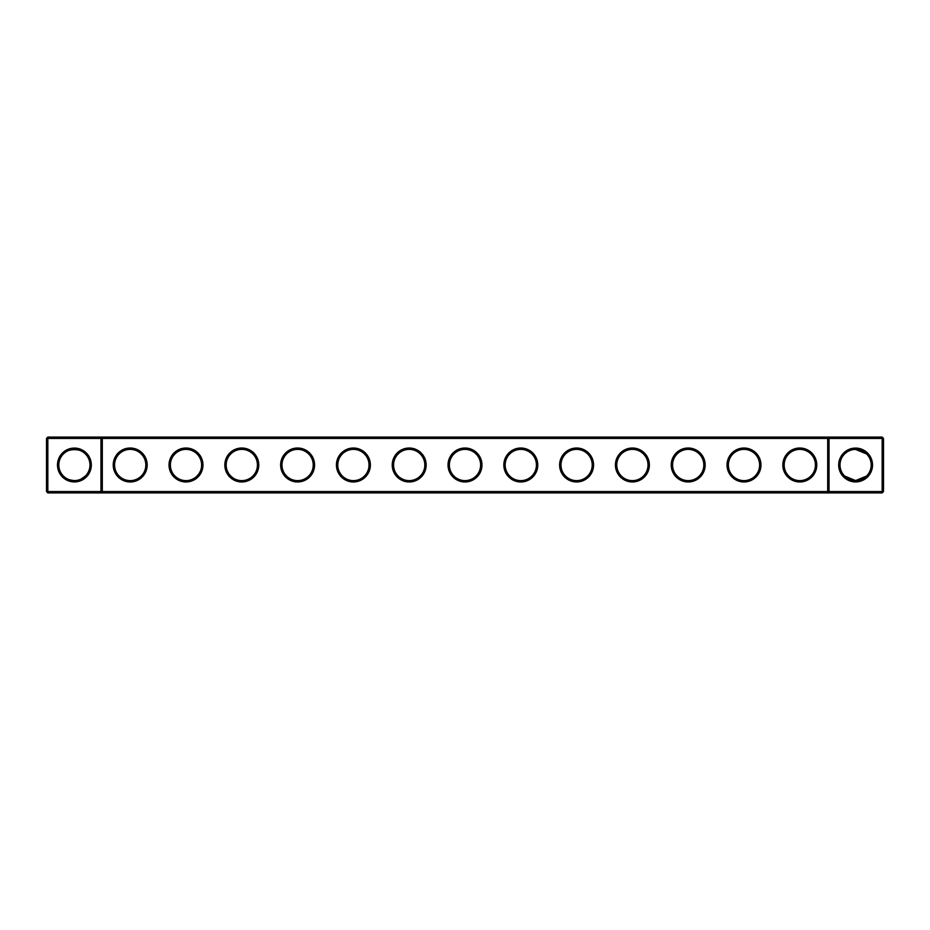<?xml version="1.0" encoding="UTF-8"?>
<svg xmlns="http://www.w3.org/2000/svg" width="930" height="930" viewBox="0 0 930 930"><rect width="100%" height="100%" fill="white"/><g stroke="black" fill="none" stroke-linecap="round" stroke-linejoin="round"><path stroke-width="1.4" d="M63.38 453.98C66.914 448.214 81.945 448.248 85.421 453.98M100.963 437.1L47.837 437.1L47.837 491.563L100.963 491.563L100.963 438.437L46.5 438.437L46.5 491.563L47.837 491.563L47.837 492.9L100.963 492.9L100.963 491.563L827.7 491.563L827.7 438.437L102.3 438.437L102.3 491.563L100.963 492.9L829.037 492.9L827.7 491.563L829.037 491.563L829.037 438.437L827.7 438.437L829.037 437.1L829.037 438.437L882.163 438.437L882.163 491.563L829.037 491.563L829.037 492.9L882.163 492.9L883.5 491.563L883.5 438.437L882.163 438.437L882.163 437.1L100.963 437.1L100.963 438.437L102.3 438.437L100.963 437.1M74.4 480.577A15.578 15.578 0 0 1 60.903 457.211A15.578 15.578 0 0 1 87.897 457.211A15.578 15.578 0 0 1 74.4 480.577C69.25 480.136 65.577 478.613 63.38 476.021M85.421 476.021L81.015 479.101M882.163 437.1L883.5 438.437M47.837 437.1L46.5 438.437M74.4 481.914A16.914 16.914 0 0 1 59.753 456.537A16.914 16.914 0 0 1 89.047 456.537A16.914 16.914 0 0 1 74.4 481.914M130.2 481.961A16.961 16.961 0 0 0 144.894 456.514A16.961 16.961 0 0 0 115.506 456.514A16.961 16.961 0 0 0 130.2 481.961M186 481.961A16.961 16.961 0 0 0 200.694 456.514A16.961 16.961 0 0 0 171.306 456.514A16.961 16.961 0 0 0 186 481.961M241.8 481.961A16.961 16.961 0 0 0 256.494 456.514A16.961 16.961 0 0 0 227.106 456.514A16.961 16.961 0 0 0 241.8 481.961M297.6 481.961A16.961 16.961 0 0 0 312.294 456.514A16.961 16.961 0 0 0 282.906 456.514A16.961 16.961 0 0 0 297.6 481.961M353.4 481.961A16.961 16.961 0 0 0 368.094 456.514A16.961 16.961 0 0 0 338.706 456.514A16.961 16.961 0 0 0 353.4 481.961M409.2 481.961A16.961 16.961 0 0 0 423.894 456.514A16.961 16.961 0 0 0 394.506 456.514A16.961 16.961 0 0 0 409.2 481.961M465 481.961A16.961 16.961 0 0 0 479.694 456.514A16.961 16.961 0 0 0 450.306 456.514A16.961 16.961 0 0 0 465 481.961M520.8 481.961A16.961 16.961 0 0 0 535.494 456.514A16.961 16.961 0 0 0 506.106 456.514A16.961 16.961 0 0 0 520.8 481.961M576.6 481.961A16.961 16.961 0 0 0 591.294 456.514A16.961 16.961 0 0 0 561.906 456.514A16.961 16.961 0 0 0 576.6 481.961M632.4 481.961A16.961 16.961 0 0 0 647.094 456.514A16.961 16.961 0 0 0 617.706 456.514A16.961 16.961 0 0 0 632.4 481.961M688.2 481.961A16.961 16.961 0 0 0 702.894 456.514A16.961 16.961 0 0 0 673.506 456.514A16.961 16.961 0 0 0 688.2 481.961M744 481.961A16.961 16.961 0 0 0 758.694 456.514A16.961 16.961 0 0 0 729.306 456.514A16.961 16.961 0 0 0 744 481.961M799.8 481.961A16.961 16.961 0 0 0 814.494 456.514A16.961 16.961 0 0 0 785.106 456.514A16.961 16.961 0 0 0 799.8 481.961M855.6 481.914A16.914 16.914 0 0 0 870.248 456.537A16.914 16.914 0 0 0 840.952 456.537A16.914 16.914 0 0 0 855.6 481.914M860.855 450.329L855.6 449.423L864.726 452.375L855.6 449.423L864.726 452.375L855.6 449.423L864.726 452.375L866.621 453.98L855.6 449.423L864.726 452.375L855.833 449.423M861.389 450.539L860.366 450.167M859.832 450.004L856.588 449.457M853.17 449.609L852.589 449.713M851.694 449.922L850.717 450.201M850.694 450.213L849.543 450.643M846.858 452.108L845.161 453.433M865.435 452.922L863.017 451.306L865.435 452.922M863.005 451.294L861.785 450.701L863.005 451.294M849.497 450.666L847.997 451.399M864.726 452.375L860.866 450.341M130.2 480.624A15.624 15.624 0 0 0 143.732 457.188A15.624 15.624 0 0 0 116.669 457.188A15.624 15.624 0 0 0 130.2 480.624M186 480.624A15.624 15.624 0 0 0 199.531 457.188A15.624 15.624 0 0 0 172.469 457.188A15.624 15.624 0 0 0 186 480.624M241.8 480.624A15.624 15.624 0 0 0 255.332 457.188A15.624 15.624 0 0 0 228.269 457.188A15.624 15.624 0 0 0 241.8 480.624M297.6 480.624A15.624 15.624 0 0 0 311.132 457.188A15.624 15.624 0 0 0 284.069 457.188A15.624 15.624 0 0 0 297.6 480.624M353.4 480.624A15.624 15.624 0 0 0 366.932 457.188A15.624 15.624 0 0 0 339.869 457.188A15.624 15.624 0 0 0 353.4 480.624M409.2 480.624A15.624 15.624 0 0 0 422.732 457.188A15.624 15.624 0 0 0 395.669 457.188A15.624 15.624 0 0 0 409.2 480.624M465 480.624A15.624 15.624 0 0 0 478.531 457.188A15.624 15.624 0 0 0 451.469 457.188A15.624 15.624 0 0 0 465 480.624M520.8 480.624A15.624 15.624 0 0 0 534.332 457.188A15.624 15.624 0 0 0 507.269 457.188A15.624 15.624 0 0 0 520.8 480.624M576.6 480.624A15.624 15.624 0 0 0 590.132 457.188A15.624 15.624 0 0 0 563.069 457.188A15.624 15.624 0 0 0 576.6 480.624M632.4 480.624A15.624 15.624 0 0 0 645.932 457.188A15.624 15.624 0 0 0 618.869 457.188A15.624 15.624 0 0 0 632.4 480.624M688.2 480.624A15.624 15.624 0 0 0 701.731 457.188A15.624 15.624 0 0 0 674.669 457.188A15.624 15.624 0 0 0 688.2 480.624M744 480.624A15.624 15.624 0 0 0 757.532 457.188A15.624 15.624 0 0 0 730.469 457.188A15.624 15.624 0 0 0 744 480.624M799.8 480.624A15.624 15.624 0 0 0 813.332 457.188A15.624 15.624 0 0 0 786.269 457.188A15.624 15.624 0 0 0 799.8 480.624M882.163 492.9L882.163 491.563L883.5 491.563M848.985 479.101L844.58 476.021L855.6 480.577A15.578 15.578 0 0 0 869.097 457.211A15.578 15.578 0 0 0 842.103 457.211A15.578 15.578 0 0 0 855.6 480.577L866.621 476.021M46.5 491.563L47.837 492.9M845.73 477.055L847.951 478.566M851.124 479.927L853.182 480.392M854.705 480.554L855.6 480.577M78.876 479.927L76.818 480.392L78.876 479.927"/></g></svg>
